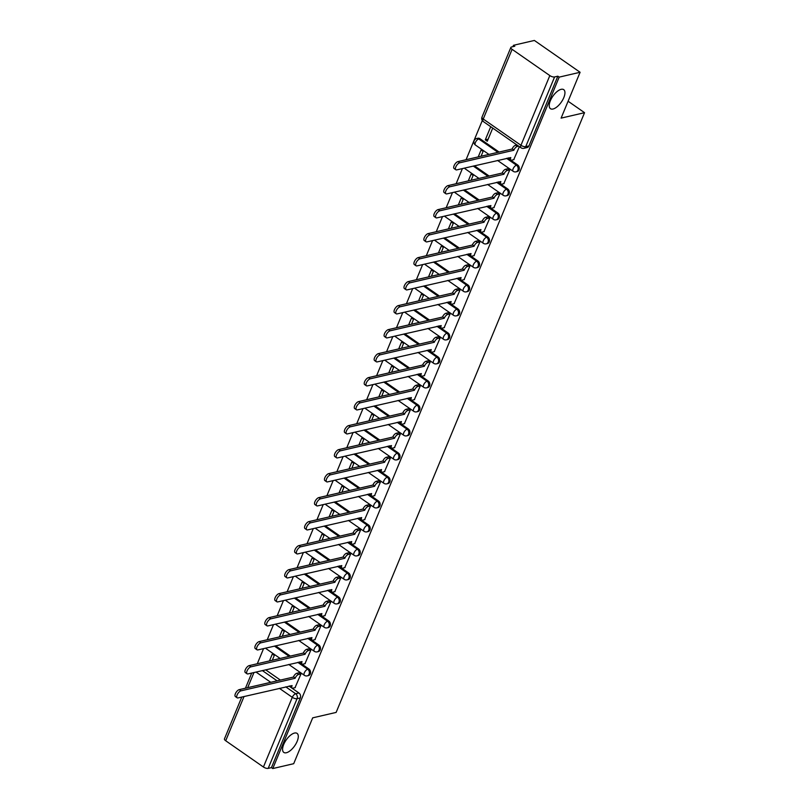 <?xml version="1.0" encoding="UTF-8"?>
<svg xmlns="http://www.w3.org/2000/svg" width="809" height="809" viewBox="0 0 809 809"><rect width="100%" height="100%" fill="white"/><g stroke="black" fill="none" stroke-linecap="round" stroke-linejoin="round"><path stroke-width="1.21" d="M553.002 109.013A11.599 5.157 -55.2 0 1 550.454 108.689A11.599 5.157 -55.2 0 1 551.455 98.455A11.599 5.157 -55.2 0 1 561.163 89.324A11.599 5.157 -55.2 0 1 563.711 89.647A11.599 5.157 -55.2 0 1 562.71 99.881A11.599 5.157 -55.2 0 1 553.002 109.013M286.366 752.744A11.599 5.157 -55.2 0 1 283.807 752.421A11.599 5.157 -55.2 0 1 284.808 742.187A11.599 5.157 -55.2 0 1 294.516 733.055A11.599 5.157 -55.2 0 1 297.065 733.379A11.599 5.157 -55.2 0 1 296.064 743.613A11.599 5.157 -55.2 0 1 286.366 752.744M517.194 171.569A3.63 2.912 -103.1 0 0 519.034 169.89A3.63 2.912 -103.1 0 0 517.649 164.965L516.496 165.228A3.63 2.912 76.9 0 1 517.881 170.163A3.63 2.912 76.9 0 1 516.041 171.842L517.194 171.569M507.253 195.576A3.63 2.912 -103.1 0 0 509.094 193.897A3.63 2.912 -103.1 0 0 507.708 188.962L506.545 189.235A3.63 2.912 76.9 0 1 507.941 194.16A3.63 2.912 76.9 0 1 506.09 195.839L507.253 195.576M497.313 219.573A3.63 2.912 -103.1 0 0 499.153 217.894A3.63 2.912 -103.1 0 0 497.768 212.969L496.605 213.232A3.63 2.912 76.9 0 1 498 218.167A3.63 2.912 76.9 0 1 496.15 219.846L497.313 219.573M487.362 243.58A3.63 2.912 -103.1 0 0 489.212 241.901A3.63 2.912 -103.1 0 0 487.827 236.966L486.664 237.239A3.63 2.912 76.9 0 1 488.06 242.164A3.63 2.912 76.9 0 1 486.209 243.843L487.362 243.58M477.421 267.577A3.63 2.912 -103.1 0 0 479.272 265.898A3.63 2.912 -103.1 0 0 477.876 260.963L476.723 261.236A3.63 2.912 76.9 0 1 478.119 266.171A3.63 2.912 76.9 0 1 476.268 267.85L477.421 267.577M467.481 291.574A3.63 2.912 -103.1 0 0 469.331 289.905A3.63 2.912 -103.1 0 0 467.936 284.97L466.783 285.233A3.63 2.912 76.9 0 1 468.178 290.168A3.63 2.912 76.9 0 1 466.328 291.847L467.481 291.574M457.54 315.581A3.63 2.912 -103.1 0 0 459.391 313.902A3.63 2.912 -103.1 0 0 457.995 308.967L456.842 309.24A3.63 2.912 76.9 0 1 458.228 314.175A3.63 2.912 76.9 0 1 456.387 315.844L457.54 315.581M447.599 339.578A3.63 2.912 -103.1 0 0 449.45 337.909A3.63 2.912 -103.1 0 0 448.055 332.974L446.902 333.237A3.63 2.912 76.9 0 1 448.287 338.172A3.63 2.912 76.9 0 1 446.447 339.851L447.599 339.578M437.659 363.585A3.63 2.912 -103.1 0 0 439.509 361.906A3.63 2.912 -103.1 0 0 438.114 356.971L436.961 357.244A3.63 2.912 76.9 0 1 438.347 362.169A3.63 2.912 76.9 0 1 436.506 363.848L437.659 363.585M427.718 387.582A3.63 2.912 -103.1 0 0 429.559 385.903A3.63 2.912 -103.1 0 0 428.173 380.978L427.021 381.241A3.63 2.912 76.9 0 1 428.406 386.176A3.63 2.912 76.9 0 1 426.565 387.855L427.718 387.582M417.778 411.589A3.63 2.912 -103.1 0 0 419.618 409.91A3.63 2.912 -103.1 0 0 418.233 404.975L417.07 405.248A3.63 2.912 76.9 0 1 418.465 410.173A3.63 2.912 76.9 0 1 416.615 411.852L417.778 411.589M407.837 435.586A3.63 2.912 -103.1 0 0 409.678 433.907A3.63 2.912 -103.1 0 0 408.292 428.982L407.129 429.245A3.63 2.912 76.9 0 1 408.525 434.18A3.63 2.912 76.9 0 1 406.674 435.859L407.837 435.586M397.886 459.593A3.63 2.912 -103.1 0 0 399.737 457.914A3.63 2.912 -103.1 0 0 398.352 452.979L397.189 453.242A3.63 2.912 76.9 0 1 398.584 458.177A3.63 2.912 76.9 0 1 396.734 459.856L397.886 459.593M387.946 483.59A3.63 2.912 -103.1 0 0 389.796 481.911A3.63 2.912 -103.1 0 0 388.401 476.976L387.248 477.249A3.63 2.912 76.9 0 1 388.644 482.184A3.63 2.912 76.9 0 1 386.793 483.863L387.946 483.59M378.005 507.587A3.63 2.912 -103.1 0 0 379.856 505.918A3.63 2.912 -103.1 0 0 378.46 500.983L377.307 501.246A3.63 2.912 76.9 0 1 378.703 506.181A3.63 2.912 76.9 0 1 376.852 507.86L378.005 507.587M368.065 531.594A3.63 2.912 -103.1 0 0 369.915 529.915A3.63 2.912 -103.1 0 0 368.52 524.98L367.367 525.253A3.63 2.912 76.9 0 1 368.752 530.188A3.63 2.912 76.9 0 1 366.912 531.857L368.065 531.594M358.124 555.591A3.63 2.912 -103.1 0 0 359.975 553.922A3.63 2.912 -103.1 0 0 358.579 548.987L357.426 549.25A3.63 2.912 76.9 0 1 358.812 554.185A3.63 2.912 76.9 0 1 356.971 555.864L358.124 555.591M348.183 579.598A3.63 2.912 -103.1 0 0 350.034 577.919A3.63 2.912 -103.1 0 0 348.639 572.984L347.486 573.257A3.63 2.912 76.9 0 1 348.871 578.182A3.63 2.912 76.9 0 1 347.031 579.861L348.183 579.598M338.243 603.595A3.63 2.912 -103.1 0 0 340.083 601.916A3.63 2.912 -103.1 0 0 338.698 596.991L337.545 597.254A3.63 2.912 76.9 0 1 338.931 602.189A3.63 2.912 76.9 0 1 337.09 603.868L338.243 603.595M328.302 627.602A3.63 2.912 -103.1 0 0 330.143 625.923A3.63 2.912 -103.1 0 0 328.757 620.988L327.594 621.261A3.63 2.912 76.9 0 1 328.99 626.186A3.63 2.912 76.9 0 1 327.139 627.865L328.302 627.602M318.362 651.599A3.63 2.912 -103.1 0 0 320.202 649.92A3.63 2.912 -103.1 0 0 318.817 644.985L317.654 645.258A3.63 2.912 76.9 0 1 319.049 650.193A3.63 2.912 76.9 0 1 317.199 651.872L318.362 651.599M308.411 675.606A3.63 2.912 -103.1 0 0 310.262 673.927A3.63 2.912 -103.1 0 0 308.876 668.992L307.713 669.255A3.63 2.912 76.9 0 1 309.109 674.19A3.63 2.912 76.9 0 1 307.258 675.869L308.411 675.606M580.093 72.274L561.102 118.124L584.543 112.684L336.129 712.416L312.689 717.846L293.697 763.696L272.785 768.55L559.181 77.128L580.093 72.274L534.375 40.45L513.462 45.304L512.896 46.669M482.306 120.531L466.065 159.717M462.404 168.575L456.124 183.724M452.464 192.582L446.184 207.721M442.513 216.579L436.243 231.728M432.572 240.586L426.303 255.725M422.632 264.583L416.362 279.732M412.691 288.58L406.421 303.729M402.751 312.587L396.481 327.736M392.81 336.584L386.54 351.733M382.869 360.592L376.589 375.73M372.929 384.588L366.649 399.737M362.988 408.596L356.708 423.734M353.037 432.593L346.768 447.741M343.097 456.6L336.827 471.738M333.156 480.597L326.887 495.745M323.216 504.594L316.946 519.742M313.275 528.601L307.005 543.749M303.335 552.598L297.065 567.746M293.394 576.605L287.114 591.743M283.453 600.602L277.174 615.75M273.513 624.609L267.233 639.747M263.562 648.606L257.292 663.754M513.462 45.304L514.797 46.224L511.541 46.983A3.63 1.436 22.5 0 0 510.853 47.448A3.63 1.436 22.5 0 0 512.107 49.329L549.827 75.581A3.63 1.436 22.5 0 0 554.59 76.956L525.719 146.651A3.63 2.912 76.9 0 1 523.878 148.33L527.134 147.572A3.63 2.912 76.9 0 0 528.985 145.893L525.719 146.651A3.63 1.436 22.5 0 1 520.956 145.276L549.827 75.581M559.181 77.128L557.846 76.198L554.59 76.956M265.645 669.822L280.389 680.086M289.015 686.093L298.925 692.989L295.669 693.748A3.63 2.912 76.9 0 1 297.065 698.683L268.194 768.378A3.63 1.436 -157.5 0 1 263.431 767.013L225.701 740.751A3.63 1.436 -157.5 0 1 224.457 738.88L241.78 697.055M268.194 768.378L271.45 767.62L272.785 768.55M295.022 687.69L300.958 673.988L298.875 672.815M272.299 660.275L274.302 655.432L272.309 654.046L269.448 660.933M304.963 663.693L310.899 649.991L308.816 648.808M282.24 636.268L284.242 631.435L282.25 630.039L279.388 636.926M314.903 639.686L320.849 625.984L318.756 624.811M292.18 612.271L294.183 607.428L292.191 606.042L289.339 612.929M324.844 615.689L330.79 601.987L328.697 600.814M302.121 588.264L304.133 583.431L302.131 582.035L299.279 588.932M334.784 591.692L340.731 577.99L338.637 576.807M312.072 564.267L314.074 559.434L312.072 558.038L309.22 564.925M344.725 567.685L350.671 553.983L348.578 552.81M322.012 540.26L324.015 535.427L322.012 534.041L319.161 540.928M354.666 543.688L360.612 529.986L358.529 528.803M331.953 516.263L333.955 511.43L331.953 510.034L329.101 516.921M364.606 519.681L370.552 505.979L368.469 504.806M341.894 492.256L343.896 487.423L341.894 486.037L339.042 492.924M374.547 495.684L380.493 481.982L378.41 480.799M351.834 468.259L353.836 463.426L351.834 462.03L348.982 468.917M384.497 471.677L390.434 457.975L388.35 456.802M361.775 444.262L363.777 439.418L361.785 438.033L358.923 444.92M394.438 447.68L400.374 433.978L398.291 432.795M371.715 420.255L373.718 415.421L371.725 414.026L368.864 420.913M404.379 423.673L410.325 409.971L408.232 408.798M381.656 396.258L383.658 391.425L381.666 390.029L378.814 396.916M414.319 399.676L420.265 385.974L418.172 384.801M391.596 372.251L393.609 367.417L391.607 366.022L388.755 372.919M424.26 375.679L430.206 361.977L428.113 360.794M401.547 348.254L403.549 343.421L401.547 342.025L398.695 348.912M434.2 351.672L440.147 337.97L438.053 336.797M411.488 324.247L413.49 319.413L411.488 318.028L408.636 324.915M444.141 327.675L450.087 313.973L448.004 312.79M421.428 300.25L423.431 295.416L421.428 294.021L418.577 300.908M454.082 303.668L460.028 289.966L457.945 288.793M431.369 276.243L433.371 271.409L431.369 270.024L428.517 276.911M464.022 279.671L469.968 265.969L467.885 264.786M441.309 252.246L443.312 247.412L441.309 246.017L438.458 252.904M473.973 255.664L479.909 241.962L477.826 240.789M451.25 228.249L453.252 223.405L451.26 222.02L448.398 228.907M483.913 231.667L489.849 217.965L487.766 216.782M461.191 204.242L463.193 199.408L461.201 198.013L458.339 204.91M493.854 207.66L499.8 193.968L497.707 192.785M471.131 180.245L473.134 175.411L471.141 174.016L468.29 180.903M503.795 183.663L509.741 169.961L507.647 168.788M481.072 156.238L483.084 151.404L481.082 150.009L478.23 156.906M490.729 126.71L485.289 139.856L488.14 139.199M485.289 139.856L487.281 141.251L492.732 128.105M513.735 159.666L519.388 146.662M479.929 138.703L478.766 138.976A3.63 2.912 76.9 0 0 476.673 138.521L477.836 138.248A3.63 2.912 -103.1 0 1 479.929 138.703L499.113 152.062M507.739 158.068L517.649 164.965M474.418 165.794L489.172 176.059M497.798 182.065L507.708 188.962M464.477 189.791L479.231 200.066M487.857 206.062L497.768 212.969M454.537 213.798L469.281 224.063M477.917 230.069L487.827 236.966M444.596 237.795L459.34 248.06M467.966 254.066L477.876 260.963M434.645 261.792L449.399 272.067M458.025 278.074L467.936 284.97M424.705 285.799L439.459 296.064M448.085 302.07L457.995 308.967M414.764 309.796L429.518 320.071M438.144 326.078L448.055 332.974M404.824 333.804L419.578 344.068M428.204 350.075L438.114 356.971M394.883 357.8L409.637 368.075M418.263 374.071L428.173 380.978M384.942 381.808L399.697 392.072M408.323 398.079L418.233 404.975M375.002 405.805L389.756 416.079M398.382 422.076L408.292 428.982M365.061 429.812L379.805 440.076M388.441 446.083L398.352 452.979M355.121 453.809L369.865 464.073M378.491 470.08L388.401 476.976M345.17 477.806L359.924 488.08M368.55 494.087L378.46 500.983M335.229 501.813L349.984 512.077M358.609 518.084L368.52 524.98M325.289 525.81L340.043 536.084M348.669 542.091L358.579 548.987M315.348 549.817L330.102 560.081M338.728 566.088L348.639 572.984M305.408 573.814L320.162 584.088M328.788 590.085L338.698 596.991M295.467 597.821L310.221 608.085M318.847 614.092L328.757 620.988M285.526 621.818L300.281 632.092M308.907 638.089L318.817 644.985M275.586 645.815L290.33 656.089M298.966 662.096L308.876 668.992M568.1 101.236L584.543 112.684M557.846 76.198L528.985 145.893M271.45 767.62L300.321 697.924A3.63 2.912 -103.1 0 0 298.925 692.989M300.908 673.948L298.592 674.484A3.63 1.608 124.8 0 0 295.214 678.053L293.485 676.85A3.63 1.608 -55.2 0 1 296.852 673.28L299.168 672.744M295.113 678.286L240.991 690.835A4.166 1.851 124.8 0 0 237.502 694.122A4.166 1.851 124.8 0 0 237.138 697.793A4.166 1.851 124.8 0 0 238.058 697.914L292.089 685.587A3.63 1.608 124.8 0 0 292.12 688.075L290.391 686.871A3.63 1.608 -55.2 0 1 290.006 685.87M237.138 697.793L235.409 696.589A4.166 1.851 -55.2 0 1 235.773 692.909A4.166 1.851 -55.2 0 1 239.262 689.632L293.384 677.072M292.12 688.075A3.63 1.608 124.8 0 0 292.919 688.176L295.315 687.62M310.848 649.951L308.532 650.487A3.63 1.608 124.8 0 0 305.155 654.046L303.426 652.843A3.63 1.608 -55.2 0 1 306.803 649.283L309.109 648.747M305.064 654.279L250.932 666.838A4.166 1.851 124.8 0 0 247.443 670.115A4.166 1.851 124.8 0 0 247.089 673.796A4.166 1.851 124.8 0 0 247.999 673.907L302.03 661.59A3.63 1.608 124.8 0 0 302.06 664.078L300.331 662.874A3.63 1.608 -55.2 0 1 299.947 661.863M247.089 673.796L245.349 672.592A4.166 1.851 -55.2 0 1 245.714 668.912A4.166 1.851 -55.2 0 1 249.202 665.625L303.324 653.075M302.06 664.078A3.63 1.608 124.8 0 0 302.859 664.179L305.256 663.623M320.789 625.944L318.473 626.49A3.63 1.608 124.8 0 0 315.095 630.049L313.366 628.846A3.63 1.608 -55.2 0 1 316.744 625.276L319.049 624.74M315.004 630.282L260.872 642.831A4.166 1.851 124.8 0 0 257.383 646.118A4.166 1.851 124.8 0 0 257.029 649.799A4.166 1.851 124.8 0 0 257.94 649.91L311.971 637.593A3.63 1.608 124.8 0 0 312.001 640.081L310.272 638.867A3.63 1.608 -55.2 0 1 309.887 637.866M257.029 649.799L255.29 648.585A4.166 1.851 -55.2 0 1 255.654 644.915A4.166 1.851 -55.2 0 1 259.143 641.628L313.265 629.078M312.001 640.081A3.63 1.608 124.8 0 0 312.8 640.182L315.197 639.626M330.729 601.947L328.414 602.483A3.63 1.608 124.8 0 0 325.036 606.052L323.307 604.839A3.63 1.608 -55.2 0 1 326.684 601.279L329 600.743M324.945 606.275L270.813 618.834A4.166 1.851 124.8 0 0 267.324 622.111A4.166 1.851 124.8 0 0 266.97 625.792A4.166 1.851 124.8 0 0 267.88 625.913L321.911 613.586A3.63 1.608 124.8 0 0 321.942 616.074L320.212 614.87A3.63 1.608 -55.2 0 1 319.828 613.859M266.97 625.792L265.231 624.588A4.166 1.851 -55.2 0 1 265.595 620.908A4.166 1.851 -55.2 0 1 269.084 617.621L323.206 605.071M321.942 616.074A3.63 1.608 124.8 0 0 322.74 616.175L325.137 615.619M340.67 577.95L338.354 578.486A3.63 1.608 124.8 0 0 334.977 582.045L333.247 580.842A3.63 1.608 -55.2 0 1 336.625 577.272L338.941 576.736M334.886 582.278L280.753 594.827A4.166 1.851 124.8 0 0 277.265 598.114A4.166 1.851 124.8 0 0 276.911 601.795A4.166 1.851 124.8 0 0 277.821 601.906L331.862 589.589A3.63 1.608 124.8 0 0 331.892 592.077L330.153 590.863A3.63 1.608 -55.2 0 1 329.769 589.862M276.911 601.795L275.171 600.581A4.166 1.851 -55.2 0 1 275.535 596.911A4.166 1.851 -55.2 0 1 279.024 593.624L333.156 581.074M331.892 592.077A3.63 1.608 124.8 0 0 332.681 592.178L335.078 591.622M350.61 553.943L348.295 554.478A3.63 1.608 124.8 0 0 344.917 558.048L343.188 556.835A3.63 1.608 -55.2 0 1 346.565 553.275L348.881 552.739M344.826 558.281L290.694 570.83A4.166 1.851 124.8 0 0 287.215 574.107A4.166 1.851 124.8 0 0 286.851 577.788A4.166 1.851 124.8 0 0 287.771 577.909L341.803 565.582A3.63 1.608 124.8 0 0 341.833 568.07L340.093 566.866A3.63 1.608 -55.2 0 1 339.709 565.855M286.851 577.788L285.122 576.584A4.166 1.851 -55.2 0 1 285.476 572.903A4.166 1.851 -55.2 0 1 288.965 569.627L343.097 557.067M341.833 568.07A3.63 1.608 124.8 0 0 342.622 568.171L345.028 567.615M360.551 529.946L358.235 530.482A3.63 1.608 124.8 0 0 354.868 534.041L353.128 532.838A3.63 1.608 -55.2 0 1 356.506 529.268L358.822 528.732M354.767 534.274L300.645 546.823A4.166 1.851 124.8 0 0 297.156 550.11A4.166 1.851 124.8 0 0 296.792 553.791A4.166 1.851 124.8 0 0 297.712 553.902L351.743 541.585A3.63 1.608 124.8 0 0 351.773 544.073L350.034 542.869A3.63 1.608 -55.2 0 1 349.65 541.858M296.792 553.791L295.063 552.587A4.166 1.851 -55.2 0 1 295.416 548.906A4.166 1.851 -55.2 0 1 298.905 545.62L353.037 533.07M351.773 544.073A3.63 1.608 124.8 0 0 352.572 544.174L354.969 543.618M370.492 505.938L368.186 506.474A3.63 1.608 124.8 0 0 364.808 510.044L363.069 508.841A3.63 1.608 -55.2 0 1 366.447 505.271L368.762 504.735M364.707 510.277L310.585 522.826A4.166 1.851 124.8 0 0 307.096 526.113A4.166 1.851 124.8 0 0 306.732 529.784A4.166 1.851 124.8 0 0 307.653 529.905L361.684 517.578A3.63 1.608 124.8 0 0 361.714 520.066L359.985 518.862A3.63 1.608 -55.2 0 1 359.59 517.861M306.732 529.784L305.003 528.58A4.166 1.851 -55.2 0 1 305.357 524.899A4.166 1.851 -55.2 0 1 308.846 521.623L362.978 509.063M361.714 520.066A3.63 1.608 124.8 0 0 362.513 520.167L364.91 519.611M380.432 481.942L378.127 482.477A3.63 1.608 124.8 0 0 374.749 486.037L373.01 484.834A3.63 1.608 -55.2 0 1 376.387 481.274L378.703 480.738M374.648 486.27L320.526 498.829A4.166 1.851 124.8 0 0 317.037 502.106A4.166 1.851 124.8 0 0 316.673 505.787A4.166 1.851 124.8 0 0 317.593 505.898L371.624 493.581A3.63 1.608 124.8 0 0 371.655 496.069L369.925 494.865A3.63 1.608 -55.2 0 1 369.531 493.854M316.673 505.787L314.944 504.583A4.166 1.851 -55.2 0 1 315.308 500.902A4.166 1.851 -55.2 0 1 318.786 497.616L372.919 485.066M371.655 496.069A3.63 1.608 124.8 0 0 372.453 496.17L374.85 495.614M390.383 457.934L388.067 458.47A3.63 1.608 124.8 0 0 384.69 462.04L382.96 460.837A3.63 1.608 -55.2 0 1 386.328 457.267L388.644 456.731M384.588 462.273L330.466 474.822A4.166 1.851 124.8 0 0 326.978 478.109A4.166 1.851 124.8 0 0 326.614 481.78A4.166 1.851 124.8 0 0 327.534 481.901L381.565 469.574A3.63 1.608 124.8 0 0 381.595 472.072L379.866 470.858A3.63 1.608 -55.2 0 1 379.482 469.857M326.614 481.78L324.884 480.576A4.166 1.851 -55.2 0 1 325.248 476.895A4.166 1.851 -55.2 0 1 328.737 473.619L382.859 461.059M381.595 472.072A3.63 1.608 124.8 0 0 382.394 472.173L384.791 471.617M400.324 433.937L398.008 434.473A3.63 1.608 124.8 0 0 394.63 438.033L392.901 436.83A3.63 1.608 -55.2 0 1 396.279 433.27L398.584 432.734M394.539 438.266L340.407 450.825A4.166 1.851 124.8 0 0 336.918 454.102A4.166 1.851 124.8 0 0 336.564 457.783A4.166 1.851 124.8 0 0 337.474 457.904L391.505 445.577A3.63 1.608 124.8 0 0 391.536 448.065L389.807 446.861A3.63 1.608 -55.2 0 1 389.422 445.85M336.564 457.783L334.825 456.579A4.166 1.851 -55.2 0 1 335.189 452.898A4.166 1.851 -55.2 0 1 338.678 449.612L392.8 437.062M391.536 448.065A3.63 1.608 124.8 0 0 392.335 448.166L394.731 447.61M410.264 409.93L407.948 410.476A3.63 1.608 124.8 0 0 404.571 414.036L402.842 412.833A3.63 1.608 -55.2 0 1 406.219 409.263L408.525 408.727M404.48 414.269L350.348 426.818A4.166 1.851 124.8 0 0 346.859 430.105A4.166 1.851 124.8 0 0 346.505 433.786A4.166 1.851 124.8 0 0 347.415 433.897L401.446 421.58A3.63 1.608 124.8 0 0 401.476 424.068L399.747 422.854A3.63 1.608 -55.2 0 1 399.363 421.853M346.505 433.786L344.765 432.572A4.166 1.851 -55.2 0 1 345.13 428.901A4.166 1.851 -55.2 0 1 348.618 425.615L402.74 413.065M401.476 424.068A3.63 1.608 124.8 0 0 402.275 424.169L404.672 423.613M420.205 385.933L417.889 386.469A3.63 1.608 124.8 0 0 414.511 390.039L412.782 388.826A3.63 1.608 -55.2 0 1 416.16 385.266L418.475 384.73M414.42 390.262L360.288 402.821A4.166 1.851 124.8 0 0 356.799 406.098A4.166 1.851 124.8 0 0 356.445 409.779A4.166 1.851 124.8 0 0 357.356 409.9L411.387 397.573A3.63 1.608 124.8 0 0 411.417 400.061L409.688 398.857A3.63 1.608 -55.2 0 1 409.303 397.846M356.445 409.779L354.706 408.575A4.166 1.851 -55.2 0 1 355.07 404.894A4.166 1.851 -55.2 0 1 358.559 401.618L412.681 389.058M411.417 400.061A3.63 1.608 124.8 0 0 412.216 400.162L414.613 399.606M430.145 361.936L427.83 362.472A3.63 1.608 124.8 0 0 424.452 366.032L422.723 364.829A3.63 1.608 -55.2 0 1 426.1 361.259L428.416 360.723M424.361 366.265L370.229 378.814A4.166 1.851 124.8 0 0 366.74 382.101A4.166 1.851 124.8 0 0 366.386 385.782A4.166 1.851 124.8 0 0 367.296 385.893L421.337 373.576A3.63 1.608 124.8 0 0 421.368 376.064L419.628 374.85A3.63 1.608 -55.2 0 1 419.244 373.849M366.386 385.782L364.647 384.568A4.166 1.851 -55.2 0 1 365.011 380.897A4.166 1.851 -55.2 0 1 368.499 377.611L422.632 365.061M421.368 376.064A3.63 1.608 124.8 0 0 422.156 376.165L424.553 375.609M440.086 337.929L437.77 338.465A3.63 1.608 124.8 0 0 434.393 342.035L432.663 340.822A3.63 1.608 -55.2 0 1 436.041 337.262L438.357 336.726M434.302 342.268L380.169 354.817A4.166 1.851 124.8 0 0 376.691 358.104A4.166 1.851 124.8 0 0 376.327 361.775A4.166 1.851 124.8 0 0 377.247 361.896L431.278 349.569A3.63 1.608 124.8 0 0 431.308 352.057L429.569 350.853A3.63 1.608 -55.2 0 1 429.185 349.842M376.327 361.775L374.597 360.571A4.166 1.851 -55.2 0 1 374.951 356.89A4.166 1.851 -55.2 0 1 378.44 353.614L432.572 341.054M431.308 352.057A3.63 1.608 124.8 0 0 432.097 352.158L434.494 351.602M450.026 313.932L447.711 314.468A3.63 1.608 124.8 0 0 444.343 318.028L442.604 316.825A3.63 1.608 -55.2 0 1 445.981 313.265L448.297 312.719M444.242 318.261L390.12 330.81A4.166 1.851 124.8 0 0 386.631 334.097A4.166 1.851 124.8 0 0 386.267 337.778A4.166 1.851 124.8 0 0 387.187 337.889L441.218 325.572A3.63 1.608 124.8 0 0 441.249 328.06L439.509 326.856A3.63 1.608 -55.2 0 1 439.125 325.845M386.267 337.778L384.538 336.574A4.166 1.851 -55.2 0 1 384.892 332.893A4.166 1.851 -55.2 0 1 388.381 329.607L442.513 317.057M441.249 328.06A3.63 1.608 124.8 0 0 442.048 328.161L444.444 327.605M459.967 289.925L457.661 290.461A3.63 1.608 124.8 0 0 454.284 294.031L452.544 292.828A3.63 1.608 -55.2 0 1 455.922 289.258L458.238 288.722M454.183 294.264L400.061 306.813A4.166 1.851 124.8 0 0 396.572 310.1A4.166 1.851 124.8 0 0 396.208 313.771A4.166 1.851 124.8 0 0 397.128 313.892L451.159 301.565A3.63 1.608 124.8 0 0 451.189 304.053L449.46 302.849A3.63 1.608 -55.2 0 1 449.066 301.848M396.208 313.771L394.479 312.567A4.166 1.851 -55.2 0 1 394.832 308.886A4.166 1.851 -55.2 0 1 398.321 305.61L452.453 293.05M451.189 304.053A3.63 1.608 124.8 0 0 451.988 304.154L454.385 303.597M469.908 265.928L467.602 266.464A3.63 1.608 124.8 0 0 464.224 270.024L462.485 268.821A3.63 1.608 -55.2 0 1 465.863 265.261L468.178 264.725M464.123 270.257L410.001 282.816A4.166 1.851 124.8 0 0 406.512 286.093A4.166 1.851 124.8 0 0 406.148 289.774A4.166 1.851 124.8 0 0 407.069 289.885L461.1 277.568A3.63 1.608 124.8 0 0 461.13 280.056L459.401 278.852A3.63 1.608 -55.2 0 1 459.006 277.841M406.148 289.774L404.419 288.57A4.166 1.851 -55.2 0 1 404.783 284.889A4.166 1.851 -55.2 0 1 408.262 281.603L462.394 269.053M461.13 280.056A3.63 1.608 124.8 0 0 461.929 280.157L464.326 279.601M479.858 241.921L477.543 242.457A3.63 1.608 124.8 0 0 474.165 246.027L472.436 244.824A3.63 1.608 -55.2 0 1 475.803 241.254L478.119 240.718M474.064 246.26L419.942 258.809A4.166 1.851 124.8 0 0 416.453 262.096A4.166 1.851 124.8 0 0 416.089 265.777A4.166 1.851 124.8 0 0 417.009 265.888L471.04 253.561A3.63 1.608 124.8 0 0 471.071 256.059L469.341 254.845A3.63 1.608 -55.2 0 1 468.957 253.844M416.089 265.777L414.36 264.563A4.166 1.851 -55.2 0 1 414.724 260.882A4.166 1.851 -55.2 0 1 418.213 257.606L472.335 245.056M471.071 256.059A3.63 1.608 124.8 0 0 471.869 256.16L474.266 255.604M489.799 217.924L487.483 218.46A3.63 1.608 124.8 0 0 484.106 222.03L482.376 220.817A3.63 1.608 -55.2 0 1 485.754 217.257L488.06 216.721M484.015 222.253L429.882 234.812A4.166 1.851 124.8 0 0 426.394 238.089A4.166 1.851 124.8 0 0 426.04 241.77A4.166 1.851 124.8 0 0 426.95 241.891L480.981 229.564A3.63 1.608 124.8 0 0 481.011 232.052L479.282 230.848A3.63 1.608 -55.2 0 1 478.898 229.837M426.04 241.77L424.3 240.566A4.166 1.851 -55.2 0 1 424.664 236.885A4.166 1.851 -55.2 0 1 428.153 233.599L482.275 221.049M481.011 232.052A3.63 1.608 124.8 0 0 481.81 232.153L484.207 231.596M499.74 193.927L497.424 194.463A3.63 1.608 124.8 0 0 494.046 198.023L492.317 196.82A3.63 1.608 -55.2 0 1 495.695 193.25L498 192.714M493.955 198.256L439.823 210.805A4.166 1.851 124.8 0 0 436.334 214.092A4.166 1.851 124.8 0 0 435.98 217.773A4.166 1.851 124.8 0 0 436.89 217.884L490.921 205.567A3.63 1.608 124.8 0 0 490.952 208.055L489.223 206.841A3.63 1.608 -55.2 0 1 488.838 205.84M435.98 217.773L434.241 216.559A4.166 1.851 -55.2 0 1 434.605 212.888A4.166 1.851 -55.2 0 1 438.094 209.602L492.216 197.052M490.952 208.055A3.63 1.608 124.8 0 0 491.751 208.156L494.147 207.6M509.68 169.92L507.364 170.456A3.63 1.608 124.8 0 0 503.987 174.026L502.258 172.813A3.63 1.608 -55.2 0 1 505.635 169.253L507.951 168.717M503.896 174.248L449.764 186.808A4.166 1.851 124.8 0 0 446.275 190.085A4.166 1.851 124.8 0 0 445.921 193.766A4.166 1.851 124.8 0 0 446.831 193.887L500.862 181.56A3.63 1.608 124.8 0 0 500.892 184.047L499.163 182.844A3.63 1.608 -55.2 0 1 498.779 181.833M445.921 193.766L444.181 192.562A4.166 1.851 -55.2 0 1 444.546 188.881A4.166 1.851 -55.2 0 1 448.034 185.605L502.156 173.045M500.892 184.047A3.63 1.608 124.8 0 0 501.691 184.149L504.088 183.592M518.65 146.146L517.305 146.459A3.63 1.608 124.8 0 0 513.927 150.019L512.198 148.816A3.63 1.608 -55.2 0 1 515.576 145.246L516.921 144.942M513.836 150.252L459.704 162.801A4.166 1.851 124.8 0 0 456.215 166.088A4.166 1.851 124.8 0 0 455.861 169.769A4.166 1.851 124.8 0 0 456.772 169.88L510.813 157.563A3.63 1.608 124.8 0 0 510.843 160.051L509.104 158.847A3.63 1.608 -55.2 0 1 508.719 157.836M455.861 169.769L454.122 168.555A4.166 1.851 -55.2 0 1 454.486 164.884A4.166 1.851 -55.2 0 1 457.975 161.598L512.107 149.048M510.843 160.051A3.63 1.608 124.8 0 0 511.632 160.152L514.028 159.595M512.107 49.329L483.236 119.024L520.956 145.276A3.63 1.608 124.8 0 0 520.986 147.774A3.63 3.63 0 0 0 523.878 148.33M262.379 670.58L277.133 680.844M285.759 686.851L295.669 693.748A3.63 1.608 -55.2 0 0 292.292 697.318L279.388 688.328M270.762 682.321L256.008 672.057M253.965 672.532L247.685 687.67M244.025 696.529L225.701 740.751M263.431 767.013L292.292 697.318A3.63 1.436 22.5 0 0 297.065 698.683L300.321 697.924M476.673 138.521A3.63 3.63 0 0 0 475.419 145.023A3.63 1.608 124.8 0 1 475.389 142.536A3.63 1.608 124.8 0 1 478.766 138.976L497.95 152.325M506.586 158.331L516.496 165.228A3.63 1.608 124.8 0 0 513.118 168.798A3.63 1.608 -55.2 0 0 513.149 171.286A3.63 3.63 0 0 0 516.041 171.842M473.265 166.057L488.009 176.332M496.635 182.328L506.545 189.235A3.63 1.608 124.8 0 0 503.178 192.795A3.63 1.608 -55.2 0 0 503.208 195.282A3.63 3.63 0 0 0 506.09 195.839M463.314 190.064L478.068 200.329M486.694 206.335L496.605 213.232A3.63 1.608 124.8 0 0 493.227 216.802A3.63 1.608 -55.2 0 0 493.257 219.29A3.63 3.63 0 0 0 496.15 219.846M453.374 214.061L468.128 224.336M476.754 230.332L486.664 237.239A3.63 1.608 124.8 0 0 483.286 240.799A3.63 1.608 -55.2 0 0 483.317 243.287A3.63 3.63 0 0 0 486.209 243.843M443.433 238.068L458.187 248.333M466.813 254.339L476.723 261.236A3.63 1.608 124.8 0 0 473.346 264.796A3.63 1.608 -55.2 0 0 473.376 267.294A3.63 3.63 0 0 0 476.268 267.85M433.493 262.065L448.247 272.33M456.873 278.336L466.783 285.233A3.63 1.608 124.8 0 0 463.405 288.803A3.63 1.608 -55.2 0 0 463.436 291.291A3.63 3.63 0 0 0 466.328 291.847M423.552 286.062L438.306 296.337M446.932 302.344L456.842 309.24A3.63 1.608 124.8 0 0 453.465 312.8A3.63 1.608 -55.2 0 0 453.495 315.288A3.63 3.63 0 0 0 456.387 315.844M413.611 310.069L428.365 320.334M436.991 326.34L446.902 333.237A3.63 1.608 124.8 0 0 443.524 336.807A3.63 1.608 -55.2 0 0 443.554 339.295A3.63 3.63 0 0 0 446.447 339.851M403.671 334.066L418.425 344.341M427.051 350.348L436.961 357.244A3.63 1.608 124.8 0 0 433.584 360.804A3.63 1.608 -55.2 0 0 433.614 363.292A3.63 3.63 0 0 0 436.506 363.848M393.73 358.074L408.474 368.338M417.11 374.345L427.021 381.241A3.63 1.608 124.8 0 0 423.643 384.811A3.63 1.608 -55.2 0 0 423.673 387.299A3.63 3.63 0 0 0 426.565 387.855M383.79 382.07L398.534 392.345M407.16 398.341L417.07 405.248A3.63 1.608 124.8 0 0 413.702 408.808A3.63 1.608 -55.2 0 0 413.733 411.296A3.63 3.63 0 0 0 416.615 411.852M373.839 406.078L388.593 416.342M397.219 422.349L407.129 429.245A3.63 1.608 124.8 0 0 403.752 432.815A3.63 1.608 -55.2 0 0 403.782 435.303A3.63 3.63 0 0 0 406.674 435.859M363.898 430.075L378.652 440.349M387.278 446.346L397.189 453.242A3.63 1.608 124.8 0 0 393.811 456.812A3.63 1.608 -55.2 0 0 393.841 459.3A3.63 3.63 0 0 0 396.734 459.856M353.958 454.071L368.712 464.346M377.338 470.353L387.248 477.249A3.63 1.608 124.8 0 0 383.87 480.809A3.63 1.608 -55.2 0 0 383.901 483.307A3.63 3.63 0 0 0 386.793 483.863M344.017 478.079L358.771 488.343M367.397 494.35L377.307 501.246A3.63 1.608 124.8 0 0 373.93 504.816A3.63 1.608 -55.2 0 0 373.96 507.304A3.63 3.63 0 0 0 376.852 507.86M334.077 502.076L348.831 512.35M357.457 518.357L367.367 525.253A3.63 1.608 124.8 0 0 363.989 528.813A3.63 1.608 -55.2 0 0 364.02 531.301A3.63 3.63 0 0 0 366.912 531.857M324.136 526.083L338.89 536.347M347.516 542.354L357.426 549.25A3.63 1.608 124.8 0 0 354.049 552.82A3.63 1.608 -55.2 0 0 354.079 555.308A3.63 3.63 0 0 0 356.971 555.864M314.195 550.08L328.95 560.354M337.575 566.361L347.486 573.257A3.63 1.608 124.8 0 0 344.108 576.817A3.63 1.608 -55.2 0 0 344.138 579.305A3.63 3.63 0 0 0 347.031 579.861M304.255 574.087L318.999 584.351M327.635 590.358L337.545 597.254A3.63 1.608 124.8 0 0 334.168 600.824A3.63 1.608 -55.2 0 0 334.198 603.312A3.63 3.63 0 0 0 337.09 603.868M294.314 598.084L309.058 608.358M317.684 614.355L327.594 621.261A3.63 1.608 124.8 0 0 324.227 624.821A3.63 1.608 -55.2 0 0 324.257 627.309A3.63 3.63 0 0 0 327.139 627.865M284.363 622.091L299.118 632.355M307.744 638.362L317.654 645.258A3.63 1.608 124.8 0 0 314.276 648.818A3.63 1.608 -55.2 0 0 314.307 651.316A3.63 3.63 0 0 0 317.199 651.872M274.423 646.088L289.177 656.352M297.803 662.359L307.713 669.255A3.63 1.608 124.8 0 0 304.336 672.825A3.63 1.608 -55.2 0 0 304.366 675.313A3.63 3.63 0 0 0 307.258 675.869M266.262 647.979A3.63 1.608 124.8 0 0 266.646 649.061A3.63 3.63 0 0 1 265.716 648.11M276.203 623.982A3.63 1.608 124.8 0 0 276.587 625.054A3.63 3.63 0 0 1 275.657 624.103M286.143 599.975A3.63 1.608 124.8 0 0 286.528 601.057A3.63 3.63 0 0 1 285.597 600.106M296.084 575.978A3.63 1.608 124.8 0 0 296.468 577.05A3.63 3.63 0 0 1 295.538 576.099M306.035 551.971A3.63 1.608 124.8 0 0 306.419 553.053A3.63 3.63 0 0 1 305.478 552.102M315.975 527.974A3.63 1.608 124.8 0 0 316.359 529.046A3.63 3.63 0 0 1 315.419 528.105M325.916 503.977A3.63 1.608 124.8 0 0 326.3 505.049A3.63 3.63 0 0 1 325.36 504.098M335.856 479.97A3.63 1.608 124.8 0 0 336.241 481.042A3.63 3.63 0 0 1 335.31 480.101M345.797 455.973A3.63 1.608 124.8 0 0 346.181 457.045A3.63 3.63 0 0 1 345.251 456.094M355.738 431.966A3.63 1.608 124.8 0 0 356.122 433.048A3.63 3.63 0 0 1 355.191 432.097M365.678 407.969A3.63 1.608 124.8 0 0 366.062 409.041A3.63 3.63 0 0 1 365.132 408.09M375.619 383.962A3.63 1.608 124.8 0 0 376.003 385.044A3.63 3.63 0 0 1 375.073 384.093M385.559 359.965A3.63 1.608 124.8 0 0 385.944 361.036A3.63 3.63 0 0 1 385.013 360.096M395.51 335.957A3.63 1.608 124.8 0 0 395.894 337.04A3.63 3.63 0 0 1 394.954 336.089M405.451 311.961A3.63 1.608 124.8 0 0 405.835 313.032A3.63 3.63 0 0 1 404.894 312.092M415.391 287.964A3.63 1.608 124.8 0 0 415.775 289.035A3.63 3.63 0 0 1 414.835 288.085M425.332 263.956A3.63 1.608 124.8 0 0 425.716 265.028A3.63 3.63 0 0 1 424.786 264.088M435.272 239.96A3.63 1.608 124.8 0 0 435.657 241.031A3.63 3.63 0 0 1 434.726 240.081M445.213 215.952A3.63 1.608 124.8 0 0 445.597 217.034A3.63 3.63 0 0 1 444.667 216.084M455.154 191.955A3.63 1.608 124.8 0 0 455.538 193.027A3.63 3.63 0 0 1 454.607 192.077M465.094 167.948A3.63 1.608 124.8 0 0 465.478 169.03A3.63 3.63 0 0 1 464.548 168.08M483.266 121.512A3.63 1.608 124.8 0 1 483.236 119.024A3.63 1.436 -157.5 0 1 481.982 117.153A3.63 3.63 0 0 0 483.266 121.512L520.986 147.774M295.214 678.053L293.485 676.85M298.592 674.484L296.852 673.28M240.991 690.835L239.262 689.632M305.155 654.046L303.426 652.843M308.532 650.487L306.803 649.283M250.932 666.838L249.202 665.625M315.095 630.049L313.366 628.846M318.473 626.49L316.744 625.276M260.872 642.831L259.143 641.628M325.036 606.052L323.307 604.839M328.414 602.483L326.684 601.279M270.813 618.834L269.084 617.621M334.977 582.045L333.247 580.842M338.354 578.486L336.625 577.272M280.753 594.827L279.024 593.624M344.917 558.048L343.188 556.835M348.295 554.478L346.565 553.275M290.694 570.83L288.965 569.627M354.868 534.041L353.128 532.838M358.235 530.482L356.506 529.268M300.645 546.823L298.905 545.62M364.808 510.044L363.069 508.841M368.186 506.474L366.447 505.271M310.585 522.826L308.846 521.623M374.749 486.037L373.01 484.834M378.127 482.477L376.387 481.274M320.526 498.829L318.786 497.616M384.69 462.04L382.96 460.837M388.067 458.47L386.328 457.267M330.466 474.822L328.737 473.619M394.63 438.033L392.901 436.83M398.008 434.473L396.279 433.27M340.407 450.825L338.678 449.612M404.571 414.036L402.842 412.833M407.948 410.476L406.219 409.263M350.348 426.818L348.618 425.615M414.511 390.039L412.782 388.826M417.889 386.469L416.16 385.266M360.288 402.821L358.559 401.618M424.452 366.032L422.723 364.829M427.83 362.472L426.1 361.259M370.229 378.814L368.499 377.611M434.393 342.035L432.663 340.822M437.77 338.465L436.041 337.262M380.169 354.817L378.44 353.614M444.343 318.028L442.604 316.825M447.711 314.468L445.981 313.265M390.12 330.81L388.381 329.607M454.284 294.031L452.544 292.828M457.661 290.461L455.922 289.258M400.061 306.813L398.321 305.61M464.224 270.024L462.485 268.821M467.602 266.464L465.863 265.261M410.001 282.816L408.262 281.603M474.165 246.027L472.436 244.824M477.543 242.457L475.803 241.254M419.942 258.809L418.213 257.606M484.106 222.03L482.376 220.817M487.483 218.46L485.754 217.257M429.882 234.812L428.153 233.599M494.046 198.023L492.317 196.82M497.424 194.463L495.695 193.25M439.823 210.805L438.094 209.602M503.987 174.026L502.258 172.813M507.364 170.456L505.635 169.253M449.764 186.808L448.034 185.605M513.927 150.019L512.198 148.816M517.305 146.459L515.576 145.246M459.704 162.801L457.975 161.598M304.366 675.313L288.773 664.452M280.147 658.455L266.646 649.061M314.307 651.316L298.713 640.455M290.087 634.448L276.587 625.054M324.257 627.309L308.654 616.458M300.028 610.451L286.528 601.057M334.198 603.312L318.594 592.451M309.968 586.444L296.468 577.05M344.138 579.305L328.535 568.454M319.909 562.447L306.419 553.053M354.079 555.308L338.475 544.447M329.85 538.44L316.359 529.046M364.02 531.301L348.426 520.45M339.8 514.443L326.3 505.049M373.96 507.304L358.367 496.443M349.741 490.446L336.241 481.042M383.901 483.307L368.307 472.446M359.681 466.439L346.181 457.045M393.841 459.3L378.248 448.439M369.622 442.442L356.122 433.048M403.782 435.303L388.189 424.442M379.563 418.435L366.062 409.041M413.733 411.296L398.129 400.445M389.503 394.438L376.003 385.044M423.673 387.299L408.07 376.438M399.444 370.431L385.944 361.036M433.614 363.292L418.01 352.441M409.384 346.434L395.894 337.04M443.554 339.295L427.951 328.434M419.325 322.427L405.835 313.032M453.495 315.288L437.902 304.437M429.276 298.43L415.775 289.035M463.436 291.291L447.842 280.43M439.216 274.433L425.716 265.028M473.376 267.294L457.783 256.433M449.157 250.426L435.657 241.031M483.317 243.287L467.723 232.436M459.097 226.429L445.597 217.034M493.257 219.29L477.664 208.429M469.038 202.422L455.538 193.027M503.208 195.282L487.605 184.432M478.979 178.425L465.478 169.03M513.149 171.286L497.545 160.425M488.919 154.418L475.419 145.023M510.853 47.448L481.982 117.153M251.72 673.048L245.451 688.196"/></g></svg>
